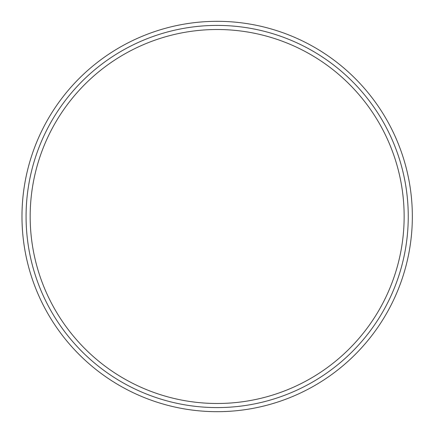 <?xml version="1.0" encoding="UTF-8"?>
<svg xmlns="http://www.w3.org/2000/svg" width="433" height="433" viewBox="0 0 433 433"><rect width="100%" height="100%" fill="white"/><g stroke="black" fill="none" stroke-linecap="round" stroke-linejoin="round"><path stroke-width="0.65" d="M26.072 216.5A191.083 191.083 0 0 1 312.702 51.013A191.083 191.083 0 0 1 312.702 381.987A191.083 191.083 0 0 1 26.072 216.5M21.98 216.5A195.18 195.18 0 0 1 314.748 47.468A195.18 195.18 0 0 1 314.748 385.532A195.18 195.18 0 0 1 21.98 216.5M30.169 216.5A186.991 186.991 0 0 1 310.656 54.563A186.991 186.991 0 0 1 310.656 378.437A186.991 186.991 0 0 1 30.169 216.5"/></g></svg>
